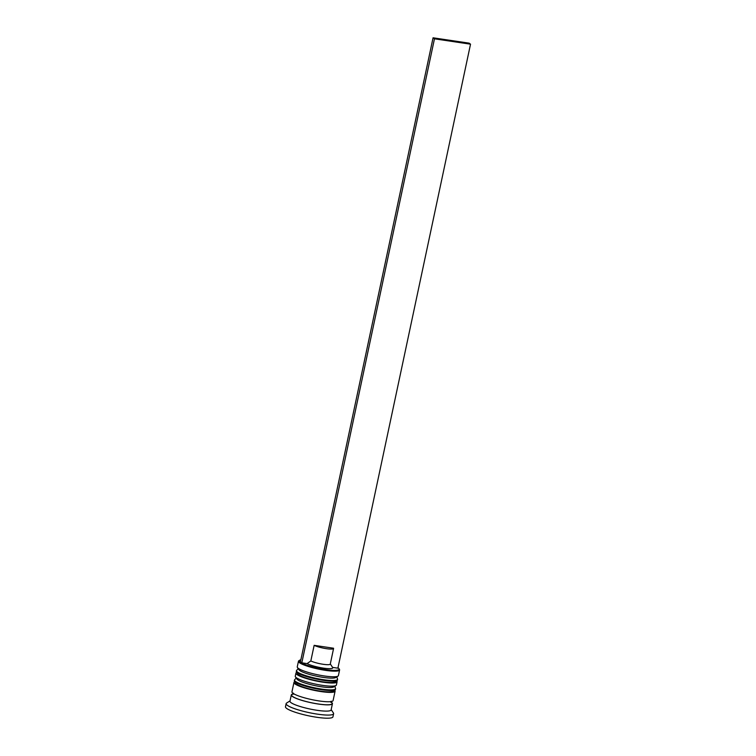 <?xml version="1.0" encoding="UTF-8"?>
<svg xmlns="http://www.w3.org/2000/svg" width="756" height="756" viewBox="0 0 756 756"><rect width="100%" height="100%" fill="white"/><g stroke="black" fill="none" stroke-linecap="round" stroke-linejoin="round"><path stroke-width="1.13" d="M300.85 659.837A20.384 3.402 12 0 0 299.631 660.253A20.384 3.402 12 0 0 300.226 662.18A20.384 3.402 12 0 0 323.662 669.306A20.384 3.402 12 0 0 338.924 668.606A20.384 3.402 12 0 0 338.093 667.803A20.384 3.402 12 0 0 337.979 667.728M338.924 668.606L339.425 669.343A21.026 3.506 -168 0 1 339.595 669.986A21.026 3.506 -168 0 1 321.952 669.769A21.026 3.506 -168 0 1 299.489 662.71A21.026 3.506 -168 0 1 298.459 661.245A21.026 3.506 -168 0 1 298.875 660.725L299.631 660.253M337.979 676.119L335.721 677.537A19.089 3.185 -168 0 1 318.512 676.573A19.089 3.185 -168 0 1 299.707 670.468A19.089 3.185 -168 0 1 298.922 669.721L297.439 667.501A21.026 3.506 12 0 0 298.299 668.332A21.026 3.506 12 0 0 319.013 675.051A21.026 3.506 12 0 0 337.979 676.119A21.026 3.506 12 0 0 338.404 675.599L339.595 669.986M298.459 661.245L297.259 666.858A21.026 3.506 12 0 0 297.439 667.501M335.995 685.484L333.736 686.902A19.089 3.185 -168 0 1 316.518 685.928A19.089 3.185 -168 0 1 297.713 679.833A19.089 3.185 -168 0 1 296.928 679.077L295.445 676.866A21.026 3.506 12 0 0 296.314 677.688A21.026 3.506 12 0 0 317.029 684.416A21.026 3.506 12 0 0 335.995 685.484A21.026 3.506 12 0 0 336.411 684.964L337.072 681.846A21.026 3.506 -168 0 1 319.429 681.619A21.026 3.506 -168 0 1 296.976 674.569A21.026 3.506 -168 0 1 295.936 673.095A21.026 3.506 -168 0 1 296.409 672.547M295.936 673.095L295.275 676.223A21.026 3.506 12 0 0 295.445 676.866M330.844 701.842A21.026 3.506 -168 0 1 331.393 702.211A21.026 3.506 -168 0 1 332.432 703.685L331.109 709.922A21.026 3.506 -168 0 1 313.466 709.704A21.026 3.506 -168 0 1 291.003 702.645A21.026 3.506 -168 0 1 289.973 701.181L291.296 694.944A21.026 3.506 -168 0 1 293.489 693.904M331.166 709.629L333.405 712.974A24.258 4.045 -168 0 1 333.604 713.711A24.258 4.045 -168 0 1 313.249 713.456A24.258 4.045 -168 0 1 287.337 705.32A24.258 4.045 -168 0 1 286.137 703.628A24.258 4.045 -168 0 1 286.628 703.033L290.03 700.888M334.87 690.511A21.026 3.506 -168 0 1 335.088 691.201A21.026 3.506 -168 0 1 317.444 690.984A21.026 3.506 -168 0 1 294.982 683.925A21.026 3.506 -168 0 1 293.952 682.46A21.026 3.506 -168 0 1 294.424 681.912M335.088 691.201L333.094 700.566A21.026 3.506 -168 0 1 315.45 700.339A21.026 3.506 -168 0 1 292.997 693.29A21.026 3.506 -168 0 1 291.958 691.816L293.952 682.46M332.432 703.685A21.026 3.506 -168 0 1 314.789 703.458A21.026 3.506 -168 0 1 292.326 696.408A21.026 3.506 -168 0 1 291.296 694.944M333.604 713.711L332.942 716.839A24.258 4.045 -168 0 1 312.587 716.584A24.258 4.045 -168 0 1 286.675 708.438A24.258 4.045 -168 0 1 285.475 706.747L286.137 703.628M300.434 661.802L301.824 662.823L434.464 38.821L470.525 44.179L469.126 43.158L433.065 37.8L300.434 661.802M470.525 44.179L337.885 668.181L332.612 667.397A13.91 2.315 -168 0 1 332.649 667.453A13.91 2.315 -168 0 1 323.303 668.106A13.91 2.315 -168 0 1 307.106 663.607L301.824 662.823M333.188 690.795A19.089 3.185 -168 0 1 317.17 690.597A19.089 3.185 -168 0 1 296.787 684.199A19.089 3.185 -168 0 0 318.304 690.795A19.089 3.185 -168 0 0 333.122 690.389M336.864 681.147A21.026 3.506 -168 0 1 337.072 681.846M335.173 681.439A19.089 3.185 -168 0 1 319.164 681.241A19.089 3.185 -168 0 1 298.781 674.834A19.089 3.185 -168 0 0 320.289 681.439A19.089 3.185 -168 0 0 335.116 681.024M332.602 667.397L330.296 663.948M333.576 648.487A10.678 1.777 -168 0 1 325.713 648.563A10.678 1.777 -168 0 1 314.146 645.34L333.528 648.223A10.678 1.777 -168 0 1 333.576 648.487L330.268 664.089A10.678 1.777 -168 0 1 322.396 664.165A10.678 1.777 -168 0 1 310.829 660.942L307.106 663.607M314.146 645.34L310.829 660.942M434.464 38.821L433.065 37.8M297.505 672.075A21.026 3.506 -168 0 1 296.465 670.6L296.333 671.224A21.026 3.506 12 0 0 297.373 672.698A21.026 3.506 12 0 0 319.826 679.748A21.026 3.506 12 0 0 337.469 679.975L337.601 679.351A21.026 3.506 -168 0 1 319.958 679.124A21.026 3.506 -168 0 1 297.505 672.075M299.707 670.468A19.089 3.185 12 0 0 321.224 677.074A19.089 3.185 12 0 0 336.042 676.658M295.511 681.43A21.026 3.506 -168 0 1 294.481 679.965L294.349 680.589A21.026 3.506 12 0 0 295.379 682.054A21.026 3.506 12 0 0 317.841 689.113A21.026 3.506 12 0 0 335.484 689.33L335.617 688.707A21.026 3.506 -168 0 1 317.974 688.489A21.026 3.506 -168 0 1 295.511 681.43M297.713 679.833A19.089 3.185 12 0 0 319.23 686.429A19.089 3.185 12 0 0 334.058 686.023M330.844 701.993A20.705 3.449 -168 0 1 331.09 702.173A20.705 3.449 -168 0 1 318.248 703.978A20.705 3.449 -168 0 1 292.629 696.456A20.705 3.449 -168 0 1 293.526 694.027M298.195 668.635L296.465 670.6M337.469 679.975C336.24 681.449 337.875 682.299 330.835 682.583C321.357 682.734 300.652 677.3 298.025 674.532L296.333 671.224M336.826 676.847L337.601 679.351M296.21 678L294.481 679.965M335.484 689.33C334.246 690.814 335.891 691.655 328.841 691.938C319.363 692.09 298.658 686.656 296.04 683.897L294.349 680.589M334.832 686.212L335.617 688.707M293.574 694.178L293.46 693.176M331.175 701.199L330.93 702.324L330.476 701.918M331.374 665.554L332.649 667.453"/></g></svg>
